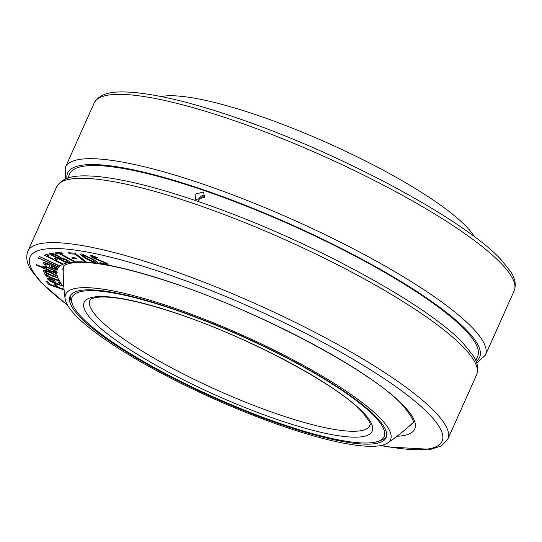 <?xml version="1.0" encoding="UTF-8"?>
<svg xmlns="http://www.w3.org/2000/svg" width="542" height="542" viewBox="0 0 542 542"><rect width="100%" height="100%" fill="white"/><g stroke="black" fill="none" stroke-linecap="round" stroke-linejoin="round"><path stroke-width="0.81" d="M374.915 416.764A170.872 33.482 -155.9 0 0 191.719 315.756A170.872 33.482 -155.9 0 0 72.587 304.584A170.872 33.482 -155.9 0 0 81.388 316.928A170.872 33.482 -155.9 0 0 233.419 405.612A170.872 33.482 -155.9 0 0 378.248 441.317A170.872 33.482 -155.9 0 0 374.915 416.764M72.587 304.584L71.469 301.826A173.061 33.909 24.1 0 1 70.711 295.16M386.527 436.425A173.061 33.909 24.1 0 1 381.053 440.307L378.248 441.317M376.778 417.564A173.115 33.922 24.1 0 1 386.107 437.679A173.115 33.922 24.1 0 1 249.313 412.74A173.115 33.922 24.1 0 1 79.389 316.42A173.115 33.922 24.1 0 1 70.06 296.305A173.115 33.922 24.1 0 1 206.854 321.243A173.115 33.922 24.1 0 1 376.778 417.564M75.216 314.997A177.979 34.871 24.1 0 1 65.087 298.676A177.979 34.871 24.1 0 1 196.556 316.189A177.979 34.871 24.1 0 1 380.951 418.986A177.979 34.871 24.1 0 1 387.652 442.97A177.979 34.871 24.1 0 1 240.126 410.084A177.979 34.871 24.1 0 1 75.216 314.997M161.204 96.537A177.979 34.871 24.1 0 1 314.136 137.106A177.979 34.871 24.1 0 1 466.798 227.071A177.979 34.871 24.1 0 1 474.277 236.576M108.095 264.794L103.807 264.361L100.399 262.972L99.918 262.504L104.477 263.879L105.717 263.825L104.728 262.843L92.005 257.369L90.453 255.817L92.384 255.736L97.16 257.416L97.675 257.877L92.797 256.759L93.624 257.579L106.367 263.046C108.19 264.259 108.583 264.916 107.533 265.031A195.73 38.353 24.1 0 1 404.203 406.276A195.73 38.353 24.1 0 1 396.961 436.269M98.163 263.256L94.708 262.992L84.911 258.134L79.931 254.11L81.442 253.954L93.177 259.232C96.72 261.271 98.298 262.674 97.926 263.426A195.73 38.353 24.1 0 1 103.807 264.361M94.708 262.992A195.73 38.353 24.1 0 0 86.584 262.152L84.742 261.793L75.257 254.205L70.101 253.792L68.231 252.701L74.491 253.202L75.839 253.771L86.442 262.003L86.049 262.206L86.219 261.827M85.182 262.057A195.73 38.353 24.1 0 0 75.514 261.901L74.227 261.847L59.349 253.792L56.985 253.913L55.806 253.405L55.047 252.863L60.894 252.572L62.831 253.622L60.467 253.737L75.324 261.779M69.647 262.355L67.181 263.005L65.873 262.565L49.884 254.3L49.254 253.737L50.833 253.46C51.951 253.121 54.193 253.771 57.567 255.411L60.46 257.538L66.266 259.598C68.936 261.02 70.033 261.976 69.566 262.463A195.73 38.353 24.1 0 1 74.464 261.955M63.285 264.123L62.35 264.259L44.498 255.194L46.917 254.286L48.116 254.754L49.004 255.316L47.032 256.054L53.319 259.171L55.182 258.466L56.341 258.913L57.228 259.483L55.365 260.18L63.272 264.11A195.73 38.353 24.1 0 1 66.903 262.978M62.682 264.381A195.73 38.353 24.1 0 0 60.006 265.973L59.254 266.142L39.451 256.535L60.013 265.993M59.64 266.271A195.73 38.353 24.1 0 0 58.8 267.077L58.143 267.294L38.177 257.796L58.841 267.172M57.892 268.276L57.689 268.629L56.111 267.944L57.472 269.062L57.723 269.631L57.134 269.923L53.251 268.751C50.033 267.131 48.746 266.034 49.397 265.451L49.552 265.092L48.516 264.625L45.115 263.825L46.117 265.289L45.128 264.963L43.136 262.89C43.387 262.192 45.216 262.599 48.624 264.103L57.892 268.276A195.73 38.353 24.1 0 1 58.516 267.409M42.655 265.966L42.554 266.183C43.204 265.573 45.589 266.176 49.701 267.978L56.761 271.806L57.201 272.484L56.741 272.802L54.911 272.558L56.768 273.371L56.822 273.852L36.768 265.316L36.294 264.835L36.768 264.747L44.749 268.154L42.581 266.054M57.201 272.484L56.741 272.802A195.73 38.353 24.1 0 0 56.768 273.371M56.998 273.696L56.822 273.852A195.73 38.353 24.1 0 0 57.235 275.864L57.919 276.738L57.716 277.328C56.592 277.504 54.457 276.928 51.321 275.614C46.734 273.744 44.058 272.125 43.292 270.763L43.285 270.397M57.919 276.738L57.716 277.328A195.73 38.353 24.1 0 0 59.241 280.58L59.322 281.149L46.158 276.041L45.799 275.377L47.71 276.122L44.498 273.744M59.579 280.959L59.606 281.217A195.73 38.353 24.1 0 0 60.894 283.263L62.228 285.16C61.571 285.58 59.654 285.18 56.497 283.967C52.188 282.368 49.295 280.783 47.825 279.218L47.615 278.615M62.242 285.139L62.228 285.16A195.73 38.353 24.1 0 0 63.875 287.274M204.388 197.41L203.636 192.024L194.978 194.205L195.689 199.558L204.388 197.41M409.163 426.215A191.699 37.561 -155.9 0 0 411.588 424.535L412.516 423.302C415.152 422.679 411.906 416.703 402.781 405.369C372.293 371.331 258.432 310.783 169.538 281.928C127.282 268.066 96.334 261.556 76.686 262.396C68.007 263.304 63.502 264.848 63.177 267.037L62.872 268.547A191.699 37.561 -155.9 0 0 63.238 271.474M67.784 178.067L69.647 173.901A223.473 43.787 24.1 0 1 246.237 206.095A223.473 43.787 24.1 0 1 465.585 330.437A223.473 43.787 24.1 0 1 477.631 356.399L475.768 360.566M74.972 257.809L76.72 258.791L73.631 258.717L71.876 257.735L74.972 257.809M64.098 289.929L49.918 284.963L48.638 284.279L45.921 281.176M45.962 281.156L47.994 281.935L50.189 284.435L56.395 286.603L54.302 284.198M54.349 284.184L56.341 284.95L58.414 287.314L64.044 289.286M48.191 278.398L47.825 279.218C47.195 278.06 48.78 278.175 52.588 279.577L54.275 280.424L56.314 283.276C59.302 284.408 60.535 284.516 60.006 283.608L57.994 281.786M60.643 283.06L60.176 284.096L60.352 282.829M58.021 281.772L60.894 283.263M44.708 273.663L44.546 274.028L46.951 274.591L46.856 274.963L50.264 277.057L59.241 280.58M46.951 274.591L46.856 274.963L46.951 274.591M43.556 270.18L43.292 270.763C43.218 269.713 45.413 270.092 49.878 271.908L57.235 275.864M36.368 264.665L36.768 264.747M38.685 257.741L38.475 258.216L38.177 257.796M39.905 256.474L39.695 256.942L39.451 256.535M100.521 262.701L99.918 262.504M56.869 285.553L56.395 286.603M50.169 284.401L49.918 284.963M49.119 283.209L48.638 284.279M56.734 283.432L56.497 283.967M54.566 282.633L52.886 280.275C50.42 279.34 49.363 279.232 49.708 279.936L54.566 282.633L55.06 281.528M53.109 279.767L52.886 280.275M49.972 278.71L49.708 279.936M59.478 280.797L59.322 281.149M46.355 275.593L46.158 276.041M47.879 275.749L47.71 276.122M51.544 275.106L51.321 275.614M56.3 275.133L55.846 275.898C55.182 274.95 53.319 273.873 50.264 272.667C47.14 271.352 45.501 271.007 45.338 271.617C46.002 272.565 47.865 273.642 50.928 274.855C54.058 276.176 55.697 276.522 55.846 275.898L56.219 275.079M50.487 272.159L50.264 272.667M45.765 270.444L45.338 271.617M55.63 270.946L54.911 272.558M56.727 273.344L56.537 273.757M36.985 264.842L36.768 265.316M44.966 267.66L44.749 268.154M55.088 271.678C54.451 270.831 52.75 269.841 49.986 268.703C47.12 267.409 45.345 266.908 44.654 267.199L47.256 269.225L52.567 271.495L55.088 271.678L55.46 270.837L55.088 271.678M50.21 268.202L49.986 268.703M45.074 266.237L44.654 267.199M57.628 268.127L57.438 268.541M56.293 267.531L56.111 267.944M53.475 268.256L53.251 268.751M49.769 264.618L49.397 265.451M49.769 264.611L49.552 265.092M48.726 264.15L48.516 264.625M45.535 262.877L45.115 263.825M45.352 264.469L45.128 264.963M54.153 267.145L51.321 265.878L51.138 266.291L53.353 268.202L55.84 268.724L54.153 267.145L54.369 266.671M51.531 265.404L51.321 265.878M56.172 267.985L55.84 268.724M58.36 266.813L58.143 267.294M59.471 265.661L59.254 266.142M47.703 254.557L47.032 256.054M56.002 258.751L55.365 260.18M62.581 263.751L62.35 264.259M47.682 254.605L47.079 254.306M45.697 254.74L45.23 255.783M68.563 260.959L68.062 261.048L67.181 263.005M68.062 261.048L67.689 261M66.205 261.813L65.873 262.565M60.108 257.172L59.207 256.705M50.21 253.568L49.884 254.3M52.289 253.453L51.761 254.638L57.567 257.64L58.943 257.301L59.329 256.427M58.617 257.457C59.356 257.308 58.766 256.718 56.856 255.695L52.709 254.469L51.761 254.638M57.093 255.167L56.856 255.695M53.096 253.615L52.709 254.469M60.155 257.077L59.464 258.622L65.785 261.888L67.472 261.468L67.899 260.519M67.12 261.65C67.94 261.508 67.377 260.905 65.433 259.842L60.562 258.426L59.464 258.622M65.677 259.3L65.433 259.842M60.934 257.592L60.562 258.426M60.982 252.586L60.467 253.737M74.464 261.312L74.227 261.847M59.871 252.626L59.349 253.792M57.506 252.741L56.985 253.913M56.07 252.809L55.806 253.405M74.044 257.782L73.631 258.717M72.689 257.755L72.479 258.216M85.114 260.959L84.742 261.793M75.528 253.595L75.257 254.205M70.507 252.884L70.101 253.792M69.051 252.768L68.848 253.222M97.269 262.01L96.652 263.385M85.189 257.511L84.911 258.134M95.094 262.416L95.92 262.321L91.679 259.096L82.987 254.95L82.174 255.031L86.408 258.277L95.094 262.416M91.95 258.487L91.679 259.096M83.258 254.34L82.987 254.95M106.699 263.263L105.981 264.869M104.999 262.233L104.728 262.843M92.709 255.804L92.005 257.369M94.105 256.156L93.854 256.718M92.662 320.762A157.742 30.908 24.1 0 1 177.79 313.73A157.742 30.908 24.1 0 1 363.635 412.923A157.742 30.908 24.1 0 1 278.513 419.962A157.742 30.908 24.1 0 1 92.662 320.762M89.911 300.302A153.359 30.047 -155.9 0 0 98.183 318.12A153.359 30.047 -155.9 0 0 248.71 403.444A153.359 30.047 -155.9 0 0 369.895 425.545C368.404 424.691 375.05 427.706 362.212 412.022C337.849 384.779 246.095 335.959 174.592 312.761C139.89 301.406 114.796 296.189 99.308 297.111C88.631 298.418 90.528 300.268 89.911 300.302M57.472 269.062A195.73 38.353 24.1 0 1 57.689 268.629M56.761 271.806A195.73 38.353 24.1 0 1 57.134 269.923M198.704 200.933A5.481 4.851 136.5 0 1 199.192 198.657A5.481 4.851 136.5 0 1 204.869 195.106M476.113 361.378A225.662 44.22 -155.9 0 0 467.468 331.074A225.662 44.22 -155.9 0 0 234.022 200.879A225.662 44.22 -155.9 0 0 66.944 178.352M65.277 179.009L65.399 167.295A230.045 45.074 24.1 0 1 247.186 200.438A230.045 45.074 24.1 0 1 472.983 328.432A230.045 45.074 24.1 0 1 485.388 355.159L514.168 290.83A230.045 45.074 -155.9 0 0 501.763 264.103A230.045 45.074 -155.9 0 0 275.959 136.103A230.045 45.074 -155.9 0 0 94.179 102.96C101.178 90.981 117.451 91.435 132.363 92.309C163.101 94.958 204.429 105.812 256.346 124.863C355.362 161.001 466.75 222.139 501.174 259.808L510.415 271.291C515.157 278.195 516.404 284.713 514.168 290.83M464.209 348.045A230.045 45.074 -155.9 0 0 238.412 220.045A230.045 45.074 -155.9 0 0 56.625 186.909C63.624 174.93 79.904 175.378 94.816 176.252C125.554 178.907 166.875 189.754 218.792 208.805C317.815 244.943 429.203 306.081 463.627 343.75L472.868 355.234C477.604 362.137 478.857 368.655 476.614 374.773A230.045 45.074 -155.9 0 0 464.209 348.045M381.297 445.436A225.662 44.22 -155.9 0 0 429.914 415.016A225.662 44.22 -155.9 0 0 164.043 273.107A225.662 44.22 -155.9 0 0 42.262 283.168A225.662 44.22 -155.9 0 0 67.486 305.058M67.736 305.492L40.84 282.26L31.504 270.627C26.843 263.778 25.623 257.315 27.852 251.237A230.045 45.074 24.1 0 1 209.632 284.381A230.045 45.074 24.1 0 1 435.436 412.374A230.045 45.074 24.1 0 1 447.841 439.108L476.614 374.773M69.43 261.711L68.997 262.68M63.285 266.82A207.769 207.769 0 0 0 65.087 298.676M387.652 442.97A207.769 207.769 0 0 0 412.604 423.078M204.869 195.228L199.307 198.907L198.826 200.94M27.852 251.237L56.625 186.909M65.399 167.295L94.179 102.96M380.809 445.531L388.573 447.001L430.761 449.338L441.242 445.985L447.841 439.108M95.92 262.321L96.368 261.319M82.174 255.031L82.56 254.164M105.717 263.825L106.137 262.897M92.797 256.759L93.177 255.905M476.736 363.059L485.388 355.159"/></g></svg>
